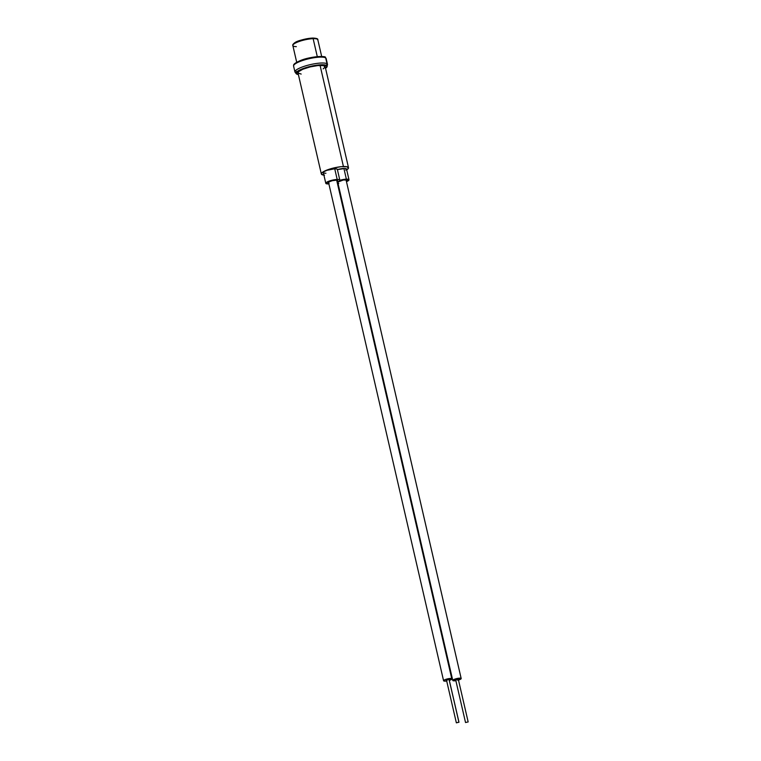 <?xml version="1.0" encoding="UTF-8"?>
<svg xmlns="http://www.w3.org/2000/svg" width="761" height="761" viewBox="0 0 761 761"><rect width="100%" height="100%" fill="white"/><g stroke="black" fill="none" stroke-linecap="round" stroke-linejoin="round"><path stroke-width="1.14" d="M321.684 56.514L317.822 39.772A12.823 2.844 167 0 0 313.142 38.668L317.289 56.637L313.142 38.668A12.823 2.844 -13 0 1 317.794 40.152M310.488 38.221L312.4 38.098A0.904 0.58 88.1 0 1 313.142 38.668A0.904 0.58 -91.9 0 0 312.4 38.098A11.919 2.644 167 0 0 300.195 40.428A11.919 2.644 167 0 0 293.508 44.29M315.32 38.269L316.215 38.554M293.546 44.1L293.965 43.491M294.811 42.816L297.646 41.37M299.53 40.656L308.376 38.488M296.343 46.649A12.823 2.844 -13 0 1 292.861 45.156A12.823 2.844 -13 0 1 300.357 41.065A12.823 2.844 -13 0 1 313.142 38.668A12.823 2.844 167 0 0 299.625 41.313A12.823 2.844 167 0 0 292.842 45.536C292.443 44.994 292.995 44.128 294.478 42.939C296.847 40.932 302.878 39.306 312.571 38.05C316.433 38.193 318.184 38.763 317.822 39.772M337.332 182.107A4.947 1.094 -13 0 1 344.999 179.853A4.947 1.094 -13 0 1 346.807 180.281A4.947 1.094 -13 0 1 346.312 180.947M328.714 183.182A4.947 1.094 -13 0 1 327.981 182.802A4.947 1.094 -13 0 1 330.597 181.166A4.947 1.094 -13 0 1 335.82 180.148A4.947 1.094 -13 0 1 337.627 180.576A4.947 1.094 -13 0 1 337.133 181.242M323.358 172.709L324.1 171.615L326.954 170.312L334.726 168.771L337.19 179.453L327.325 181.869L325.822 183.401L328.885 183.905A7.201 1.598 -13 0 1 328.41 183.924A7.201 1.598 -13 0 1 325.794 183.306A7.201 1.598 -13 0 1 329.599 180.937A7.201 1.598 -13 0 1 337.19 179.453L334.726 168.771A7.201 1.598 167 0 0 327.135 170.255A7.201 1.598 167 0 0 323.32 172.623L325.794 183.306M348.995 179.777L346.531 169.094A7.201 1.598 167 0 0 343.905 168.466L346.369 179.158A7.201 1.598 -13 0 1 348.995 179.777A7.201 1.598 -13 0 1 346.474 181.66L348.957 179.682L346.369 179.158L343.905 168.466A7.201 1.598 167 0 0 337.399 169.608M339.786 180.319A7.201 1.598 -13 0 1 346.369 179.158L339.786 180.319L339.273 179.634L337.19 179.453A7.201 1.598 -13 0 1 339.815 180.072A7.201 1.598 -13 0 1 339.786 180.319M348.509 167.724L325.166 66.616A13.945 3.092 167 0 0 320.086 65.417L343.43 166.526A13.945 3.092 -13 0 1 348.509 167.724A13.945 3.092 -13 0 1 346.702 169.865L348.481 168.162L346.845 166.716L341.194 166.669L333.432 168.038L326.174 170.35L321.865 172.833L321.408 174.164L324.519 175.173M325.413 68.395L327.068 65.96L323.511 64.799L309.87 66.521L297.76 71.106L296.096 73.541L298.388 74.568A15.971 3.539 -13 0 1 296.029 73.341A15.971 3.539 -13 0 1 304.486 68.071A15.971 3.539 -13 0 1 321.323 64.78A15.971 3.539 -13 0 1 327.144 66.159A15.971 3.539 -13 0 1 325.556 68.29M339.815 180.072L337.351 169.389A7.201 1.598 167 0 0 334.726 168.771L336.809 168.952L337.323 169.636L344.885 168.476L346.493 168.999L345.751 170.093M325.946 173.242L324.186 173.137M301.175 74.064L298.065 73.056L298.521 71.724L302.83 69.241L310.088 66.93L317.851 65.56L323.501 65.608L325.137 67.054L323.159 68.88M320.086 65.417A13.945 3.092 167 0 0 305.38 68.29A13.945 3.092 167 0 0 297.998 72.885L321.342 173.993A13.945 3.092 -13 0 1 328.723 169.399A13.945 3.092 -13 0 1 343.43 166.526L320.086 65.417M323.901 175.125A13.945 3.092 -13 0 1 321.342 173.993M337.589 183.629L338.75 183.553M329.104 183.22L328.001 182.859L328.514 182.107L332.272 180.69L336.495 180.157L337.599 180.519L337.085 181.27M337.171 182.345L343.325 180.015L346.588 180.043L346.265 180.975M338.284 182.925L337.38 182.735M296 73.218A0.904 0.856 125 0 1 295.42 72.599M327.515 64.447L326.155 58.549A16.713 3.71 167 0 0 325.679 57.922L327.04 63.819A0.904 0.856 125 0 1 326.402 64.904A0.904 0.856 -55 0 0 327.04 63.819A16.713 3.71 -13 0 1 327.515 64.447L327.125 66.083M323.606 56.866L324.624 57.303A0.904 0.856 125 0 1 325.679 57.922A0.904 0.856 -55 0 0 325.337 57.417L326.155 58.549M294.402 64.285L300.452 60.595M303.04 59.662L308.871 58.045M311.896 57.417L322.036 56.599M293.565 65.75A16.713 3.71 -13 0 1 308.129 58.92A16.713 3.71 -13 0 1 325.679 57.922A16.713 3.71 167 0 0 307.434 59.092A16.713 3.71 167 0 0 293.584 66.074C293.984 65.284 291.805 64.447 299.767 60.832C310.184 56.162 326.85 55.8 325.337 57.417M324.624 57.303A15.819 3.51 167 0 0 308.918 58.036A15.819 3.51 167 0 0 294.412 64.257M293.584 66.074L294.945 71.972A16.713 3.71 -13 0 1 308.795 64.989A16.713 3.71 -13 0 1 327.04 63.819L325.679 57.922M296.01 73.265L295.753 73.104A0.904 0.856 -55 0 0 297.094 72.628A0.904 0.856 -55 0 0 296.314 71.477M327.04 63.819A16.713 3.71 167 0 0 309.489 64.818A16.713 3.71 167 0 0 294.935 71.648M449.076 679.592L458.978 722.227L456.353 722.836L458.893 722.151L449.114 679.516M449.294 680.391L452.015 678.907L336.666 180.167L451.739 678.584A4.319 0.961 -13 0 1 452.005 678.822A4.319 0.961 -13 0 1 449.323 680.382M446.688 680.99A4.319 0.961 -13 0 1 443.863 681.009L446.85 680.962M451.739 678.584L446.307 679.202L443.958 680.229L443.863 681.009A4.319 0.961 -13 0 1 443.596 680.772A4.319 0.961 -13 0 1 446.935 679.021A4.319 0.961 -13 0 1 451.739 678.584M446.564 680.172L449.028 679.421L446.564 680.172M458.893 722.151L456.353 722.807L458.893 722.151M455.658 679.782L465.532 722.531L455.658 679.782L458.293 679.192L455.658 679.782L465.532 722.522L468.158 721.932L465.532 722.522M455.868 680.686A4.319 0.961 -13 0 1 452.776 680.467A4.319 0.961 -13 0 1 452.766 680.42L337.656 181.841L452.766 680.42L456.143 680.648M457.789 680.286L461.195 678.584A4.319 0.961 -13 0 1 458.502 680.077M461.195 678.584L456.99 678.517L452.766 680.42A4.319 0.961 -13 0 1 456.876 678.536A4.319 0.961 -13 0 1 461.185 678.527A4.319 0.961 -13 0 1 461.195 678.584M461.166 678.479L346.065 179.9L461.185 678.527M468.158 721.913L458.293 679.212L468.158 721.932M292.842 45.536L296.704 62.278M295.753 73.104L294.945 71.972M449.114 679.497L458.978 722.227M336.885 180.195L452.005 678.822M328.476 182.136L443.587 680.762M446.488 680.096L456.353 722.836M337.656 181.841L452.776 680.467"/></g></svg>
